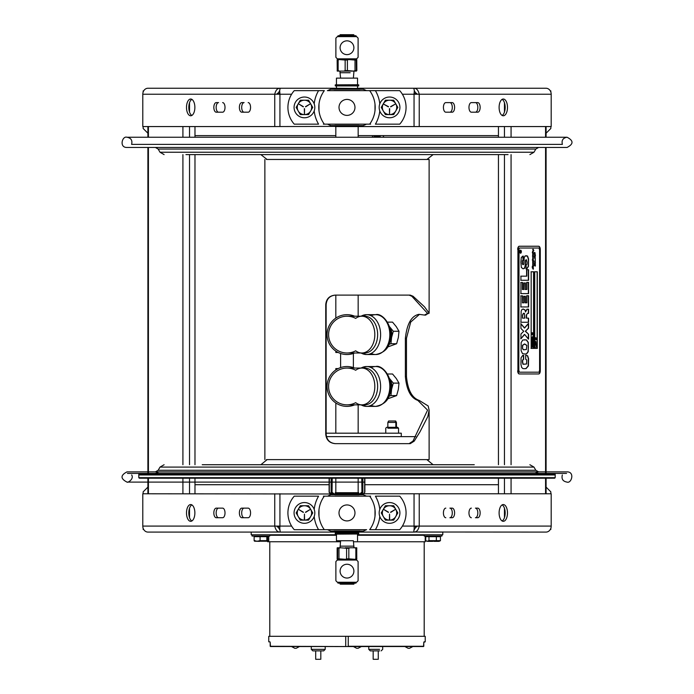 <?xml version="1.0" encoding="UTF-8"?>
<svg xmlns="http://www.w3.org/2000/svg" width="694" height="694" viewBox="0 0 694 694"><rect width="100%" height="100%" fill="white"/><g stroke="black" fill="none" stroke-linecap="round" stroke-linejoin="round"><path stroke-width="1.04" d="M275.145 88.242L279.786 88.329M279.595 90.619L279.934 94.237L279.595 90.619L280.229 88.242L336.451 88.242L336.451 85.917L335.263 85.917L358.72 85.917L358.72 84.85L356.673 84.746M357.531 85.917L357.531 88.242L413.754 88.242L414.387 90.619L414.049 94.237L402.381 94.237M414.197 92.12L414.049 94.237L419.237 94.237L419.237 126.56L358.165 126.56L358.165 137.238L371.854 137.238M416.921 94.237L414.197 90.914M418.838 88.242L414.197 88.242C416.66 88.346 418.335 90.35 419.237 94.237L551.192 94.237L551.192 126.56L419.237 126.56M279.873 93.083L279.786 92.111M279.786 90.914L277.062 94.237M291.601 94.237L274.746 94.237C275.579 90.42 277.262 88.416 279.786 88.242L147.978 88.242A5.994 5.188 -90 0 0 142.791 94.237L142.791 126.56L274.746 126.56L274.746 94.237L142.791 94.237M222.618 102.608A4.789 2.394 90 0 1 225.012 107.405A4.789 2.394 90 0 1 222.618 112.194L216.233 112.194A4.789 2.394 90 0 1 213.839 107.405A4.789 2.394 90 0 1 216.233 102.608L218.549 102.608A4.789 2.394 -90 0 0 216.155 107.405A4.789 2.394 -90 0 0 218.549 112.194M248.166 102.608A4.789 2.394 90 0 1 250.56 107.405A4.789 2.394 90 0 1 248.166 112.194L241.781 112.194A4.789 2.394 90 0 1 239.387 107.405A4.789 2.394 90 0 1 241.781 102.608L244.097 102.608A4.789 2.394 -90 0 0 241.694 107.405A4.789 2.394 -90 0 0 244.097 112.194M191.848 99.346A8.38 4.19 -90 0 0 188.811 107.405A8.38 4.19 -90 0 0 191.848 115.456M186.495 107.405A8.38 4.19 90 0 1 190.685 99.025A8.38 4.19 90 0 1 194.875 107.405A8.38 4.19 90 0 1 190.685 115.777A8.38 4.19 90 0 1 186.495 107.405M358.165 126.308L274.746 126.56M477.75 112.194L471.365 112.194A4.789 2.394 -90 0 1 468.971 107.405A4.789 2.394 -90 0 1 471.365 102.608L477.75 102.608A4.789 2.394 -90 0 1 480.144 107.405A4.789 2.394 -90 0 1 477.75 112.194M452.202 102.608A4.789 2.394 -90 0 1 454.605 107.405A4.789 2.394 -90 0 1 452.202 112.194L445.817 112.194A4.789 2.394 -90 0 1 443.423 107.405A4.789 2.394 -90 0 1 445.817 102.608L452.202 102.608M507.488 107.405A8.38 4.19 -90 0 1 503.297 115.777A8.38 4.19 -90 0 1 499.107 107.405A8.38 4.19 -90 0 1 503.297 99.025A8.38 4.19 -90 0 1 507.488 107.405M551.192 94.237A5.994 5.188 -90 0 0 546.005 88.242L413.754 88.242M475.433 112.194A4.789 2.394 90 0 0 477.828 107.405A4.789 2.394 90 0 0 475.433 102.608L471.365 102.608M449.894 112.194A4.789 2.394 90 0 0 452.288 107.405A4.789 2.394 90 0 0 449.894 102.608L445.817 102.608M502.135 115.456A8.38 4.19 90 0 0 505.171 107.405A8.38 4.19 90 0 0 502.135 99.346M280.229 88.242L279.786 88.242M277.062 526.095L279.786 529.418M359.041 531.136L359.041 531.838L335.202 532.09L413.754 532.09L357.531 532.09L357.531 532.957L358.72 532.957L358.72 534.033L353.472 534.033L353.472 532.957M335.202 532.09L280.229 532.09L336.451 532.09L336.451 532.957M402.381 526.095L419.237 526.095C418.404 529.912 416.721 531.916 414.197 532.09L413.754 532.09L414.197 528.221M279.786 528.212L280.229 532.09L147.978 532.09A5.994 5.188 90 0 1 142.791 526.095L142.791 493.772L357.531 494.024M475.433 508.138L477.75 508.138A4.789 2.394 -90 0 1 480.144 512.927A4.789 2.394 -90 0 1 477.75 517.724L475.433 517.724A4.789 2.394 90 0 0 477.828 512.927A4.789 2.394 90 0 0 475.433 508.138M449.894 517.724A4.789 2.394 90 0 0 452.288 512.927A4.789 2.394 90 0 0 449.894 508.138L452.202 508.138A4.789 2.394 -90 0 1 454.605 512.927A4.789 2.394 -90 0 1 452.202 517.724L449.894 517.724M502.135 520.986A8.38 4.19 90 0 0 505.171 512.927A8.38 4.19 90 0 0 502.135 504.876M335.263 493.772L335.263 492.697L358.72 492.697L358.72 493.772L551.192 493.772L551.192 526.095A5.994 5.188 90 0 1 546.005 532.09L414.197 532.003M471.365 517.724A4.789 2.394 -90 0 1 468.971 512.927A4.789 2.394 -90 0 1 471.365 508.138M445.817 517.724A4.789 2.394 -90 0 1 443.423 512.927A4.789 2.394 -90 0 1 445.817 508.138M507.488 512.927A8.38 4.19 -90 0 1 503.297 521.307A8.38 4.19 -90 0 1 499.107 512.927A8.38 4.19 -90 0 1 503.297 504.555A8.38 4.19 -90 0 1 507.488 512.927M275.145 532.09L279.786 532.09C277.331 531.986 275.648 529.982 274.746 526.095L291.601 526.095M216.233 508.138L222.618 508.138A4.789 2.394 90 0 1 225.012 512.927A4.789 2.394 90 0 1 222.618 517.724L216.233 517.724A4.789 2.394 90 0 1 213.839 512.927A4.789 2.394 90 0 1 216.233 508.138M241.781 517.724A4.789 2.394 90 0 1 239.387 512.927A4.789 2.394 90 0 1 241.781 508.138L248.166 508.138A4.789 2.394 90 0 1 250.56 512.927A4.789 2.394 90 0 1 248.166 517.724L241.781 517.724M186.495 512.927A8.38 4.19 90 0 1 190.685 504.555A8.38 4.19 90 0 1 194.875 512.927A8.38 4.19 90 0 1 190.685 521.307A8.38 4.19 90 0 1 186.495 512.927M222.618 508.138L218.549 508.138A4.789 2.394 -90 0 0 216.155 512.927A4.789 2.394 -90 0 0 218.549 517.724L222.618 517.724M248.166 508.138L244.097 508.138A4.789 2.394 -90 0 0 241.694 512.927A4.789 2.394 -90 0 0 244.097 517.724M191.848 504.876A8.38 4.19 -90 0 0 188.811 512.927A8.38 4.19 -90 0 0 191.848 520.986M414.197 529.418L416.921 526.095M418.838 532.09L442.789 532.09L442.789 534.762L357.531 534.762L424.225 534.762L424.225 536.037L441.939 536.037L438.825 536.037L438.825 536.679M255.158 536.679L255.158 536.037L252.043 536.037L269.766 536.037L269.766 534.762L336.451 534.762L251.202 534.762L251.202 532.09L148.325 532.09M416.86 526.746L414.066 526.746M279.916 526.746L277.132 526.746M498.448 484.716L364.871 484.716M329.112 484.716L194.979 484.716M143.138 528.264L143.138 529.418L143.658 529.418M143.138 493.772L143.138 491.864L147.9 487.11M550.325 529.418L550.845 529.418L550.845 528.264M550.845 493.772L550.845 491.864L546.083 487.11M277.132 93.586L279.916 93.586M414.066 93.586L416.86 93.586M194.979 135.616L335.818 135.616M358.165 135.616L498.448 135.616M550.845 92.068L550.845 90.914L550.325 90.914M550.845 126.56L550.845 128.468L546.083 133.222M143.658 90.914L143.138 90.914L143.138 92.068M143.138 126.56L143.138 128.468L147.9 133.222M194.979 126.56L194.979 137.238M194.979 154.606L194.979 464.728M194.979 478.201L194.979 493.772M498.448 493.772L498.448 478.201M498.448 464.728L498.448 154.606M498.448 137.238L498.448 126.56M326.969 496.167L323.369 496.167M366.606 529.696L324.324 529.696A28.194 28.194 0 0 1 319.014 516.44L319.014 516.44M367.013 496.167L370.613 496.167M367.013 124.165L370.613 124.165M327.377 90.636L399.735 90.636A25.374 25.374 0 0 1 399.735 124.165L375.402 124.165A32.982 32.982 0 0 0 379.792 110.927M326.969 124.165L323.369 124.165M374.994 110.684L374.994 104.117L374.994 110.684M367.013 90.636L369.659 90.636A28.194 28.194 0 0 1 369.659 124.165L324.324 124.165A28.194 28.194 0 0 1 324.324 90.636L294.247 90.636A25.374 25.374 0 0 0 294.247 124.165L318.581 124.165A32.982 32.982 0 0 1 314.2 110.927M346.991 115.386A7.981 7.981 0 0 1 339.01 107.405A7.981 7.981 0 0 1 346.991 99.415A7.981 7.981 0 0 1 354.972 107.405A7.981 7.981 0 0 1 346.991 115.386M318.988 110.684L318.988 104.117L318.988 110.684M318.988 509.648L318.988 516.215L318.988 509.648M326.969 529.696L294.247 529.696A25.374 25.374 0 0 1 294.247 496.167L318.581 496.167A32.982 32.982 0 0 0 314.2 509.405M324.324 529.696A28.194 28.194 0 0 1 324.324 496.167L369.659 496.167A28.194 28.194 0 0 1 369.659 529.696A28.194 28.194 0 0 0 374.968 516.44L374.968 516.44M346.991 504.946A7.981 7.981 0 0 1 354.972 512.927A7.981 7.981 0 0 1 346.991 520.916A7.981 7.981 0 0 1 339.01 512.927A7.981 7.981 0 0 1 346.991 504.946M374.994 509.648L374.994 516.215L374.994 509.648M369.659 529.696L399.735 529.696A25.374 25.374 0 0 0 399.735 496.167L375.402 496.167A32.982 32.982 0 0 1 379.792 509.405M336.451 494.024L334.95 494.024L334.95 494.727L330.717 494.727L363.274 494.727L359.041 494.727L358.781 493.772L335.202 493.772M334.95 496.028L359.041 496.028M359.995 529.834L333.988 529.834M331.116 531.136L362.867 531.136M334.95 531.136L334.95 531.838L336.451 531.838M357.531 531.838L358.781 532.09M335.818 126.308L334.95 126.308L334.95 125.605L330.717 125.605L363.274 125.605L359.041 125.605L358.781 126.56L335.202 126.56L335.818 126.56L335.818 137.238L126.924 137.238C122.257 135.668 118.934 147.631 126.924 147.458L567.067 147.458L538.579 147.458L535.82 149.054L158.171 149.054L155.404 147.458L126.924 147.458M359.041 124.304L334.95 124.304M333.988 90.498L359.995 90.498M366.267 90.636A25.548 25.548 0 0 0 366.146 90.498L363.274 89.196L331.116 89.196M359.041 89.196L359.041 88.494L357.887 88.494M336.096 88.494L359.041 88.494L335.202 88.242L334.95 89.196M358.139 88.242L358.781 88.242M382.203 114.736A10.375 10.375 0 0 1 382.203 100.066A10.375 10.375 0 0 1 396.873 100.066A10.375 10.375 0 0 1 396.873 114.736A10.375 10.375 0 0 1 382.203 114.736M297.11 114.736A10.375 10.375 0 0 1 297.11 100.066A10.375 10.375 0 0 1 311.779 100.066A10.375 10.375 0 0 1 311.779 114.736A10.375 10.375 0 0 1 297.11 114.736M396.873 505.596A10.375 10.375 0 0 1 396.873 520.266A10.375 10.375 0 0 1 382.203 520.266A10.375 10.375 0 0 1 382.203 505.596A10.375 10.375 0 0 1 396.873 505.596M297.11 505.596A10.375 10.375 0 0 1 311.779 505.596A10.375 10.375 0 0 1 311.779 520.266A10.375 10.375 0 0 1 297.11 520.266A10.375 10.375 0 0 1 297.11 505.596M296.147 512.927L300.294 520.118L296.147 512.927L300.294 505.744L296.147 512.927M308.596 520.118L312.742 512.927L308.596 520.118L300.294 520.118M305.481 512.181L310.157 509.483L305.612 512.406M303.269 512.406L298.724 509.483L303.399 512.181M304.319 519.606L304.44 514.081L304.571 519.606M300.294 505.744L308.596 505.744L312.742 512.927M304.44 505.744A7.183 7.183 0 0 1 311.632 512.927A7.183 7.183 0 0 1 304.44 520.118A7.183 7.183 0 0 1 297.258 512.927A7.183 7.183 0 0 1 304.44 505.744M381.24 512.927L385.387 520.118L381.24 512.927L385.387 505.744L393.698 505.744L397.836 512.927L393.698 520.118L397.836 512.927L393.698 505.744M390.583 512.181L395.259 509.483L390.713 512.406M388.371 512.406L383.825 509.483L388.501 512.181M389.412 519.606L389.542 514.081L389.672 519.606M393.698 520.118L385.387 520.118M389.542 505.744A7.183 7.183 0 0 1 396.725 512.927A7.183 7.183 0 0 1 389.542 520.118A7.183 7.183 0 0 1 382.359 512.927A7.183 7.183 0 0 1 389.542 505.744M385.387 100.214L381.24 107.405L385.387 100.214L393.698 100.214L397.836 107.405L393.698 114.588L397.836 107.405L393.698 100.214M390.583 106.65L395.433 103.996L390.713 106.876M388.371 106.876L383.695 104.178L388.501 106.65M389.672 108.68L389.542 114.206L389.412 108.68M393.698 114.588L389.542 114.588A7.183 7.183 0 0 1 382.359 107.405A7.183 7.183 0 0 1 389.542 100.214A7.183 7.183 0 0 1 396.725 107.405A7.183 7.183 0 0 1 389.542 114.588L385.387 114.588L381.24 107.405M296.147 107.405L300.294 114.588L296.147 107.405L300.294 100.214L296.147 107.405M312.742 107.405L308.596 100.214L312.742 107.405L308.596 114.588L300.294 114.588M305.481 106.65L310.157 103.953L305.612 106.876M303.269 106.876L298.724 103.953L303.399 106.65M304.571 108.68L304.44 114.206L304.319 108.68M300.294 100.214L308.596 100.214M304.44 100.214A7.183 7.183 0 0 1 311.632 107.405A7.183 7.183 0 0 1 304.44 114.588A7.183 7.183 0 0 1 297.258 107.405A7.183 7.183 0 0 1 304.44 100.214M326.137 433.195L401.279 433.195L401.279 436.63L415.732 436.63L326.466 436.63L397.289 436.63M139.312 473.412L566.556 473.412L127.436 473.412L139.312 473.412L138.8 473.924L555.183 473.924L555.183 477.689L138.8 477.689L139.312 478.201L554.671 478.201L555.183 477.689M428.432 464.728L433.117 464.728L426.862 459.619M474.28 464.728L202.223 464.728M538.579 473.412L535.1 471.877L155.404 471.877L158.891 471.877L155.404 473.412M164.105 464.728L160.01 467.088L533.972 467.088L535.82 470.28L538.579 471.877L566.998 471.877L126.985 471.877C120.392 475.286 120.392 478.695 126.985 482.096L329.112 482.096M555.183 474.948L138.8 474.948M343.799 72.723L340.017 72.723L340.607 78.127L336.451 78.127L357.531 78.127L357.531 84.746L335.263 84.85L358.72 84.85M335.263 125.944L358.72 125.944M340.511 532.957L340.511 534.033L335.263 534.033L358.72 534.033M335.263 534.033L335.263 532.957L358.72 532.957M358.72 492.697L358.165 492.697L358.165 478.201M395.068 420.998L388.623 420.998L395.675 420.998L395.068 420.998L395.84 422.412L396.448 422.412L387.851 422.412L395.84 422.412L395.84 427.313M409.07 443.657L412.982 441.115L427.582 410.128L417.857 400.421C410.787 397.94 406.632 390.002 405.374 376.599L405.374 338.282C406.962 323.734 411.499 315.753 418.994 314.33L424.459 315.067L427.591 313.41L411.854 296.26L409.07 295.106M335.436 295.106C329.754 295.679 326.657 298.871 326.137 304.683L326.137 434.071C326.657 439.883 329.754 443.084 335.436 443.657M419.402 314.417L410.692 322.085L406.476 338.282L406.476 376.599C407.76 390.002 412.002 397.94 419.202 400.421L428.189 405.973L429.109 410.128L427.816 416.574L419.965 431.868L414.231 441.115L410.249 443.657L335.211 443.657C329.424 443.084 326.267 439.883 325.738 434.071L325.738 304.683C326.275 298.871 329.433 295.679 335.211 295.106L410.249 295.106L413.077 296.26L424.494 306.817L429.1 313.141L425.144 315.041M266.401 459.619L429.118 459.619L429.118 410.128M266.401 159.464L429.118 159.464L429.118 313.298M532.324 252.408L532.471 252.92M534.319 263.538L534.467 264.05M535.542 342.333L535.395 341.136L535.542 341.995L536.67 341.995L535.542 342.333M535.49 343.868L535.49 344.996M535.881 345.204L536.393 344.432L535.881 343.66M536.028 343.66L535.516 344.432L536.028 345.204L536.549 344.432L536.028 343.66M536.028 343.304L536.696 344.432L536.028 345.56L535.369 344.432L535.881 343.304L536.367 343.608L536.367 345.256L535.386 345.256L535.213 344.432L535.881 343.304M533.139 345.308L532.038 345.308L532.784 345.976L532.038 346.844L533.139 347.165L531.856 347.165L532.567 346.063L531.856 344.97L533.139 345.308M531.96 342.905L531.96 344.033M532.341 344.25L532.862 343.469L532.341 342.697M533.018 343.469L532.116 342.905L532.116 344.033L533.018 343.469M532.498 342.342L533.166 343.469L532.498 344.597L531.83 343.469L532.341 342.342L532.836 342.645L532.836 344.293L531.847 344.293L531.682 343.469L532.341 342.342M531.856 341.37L532.836 341.63L532.341 340.312M532.003 341.37L532.992 341.37L532.983 341.969L531.708 341.969L532.341 339.956L532.983 341.379L532.498 340.312L532.003 341.37M532.341 333.215L532.775 332.92L533.139 333.614L532.775 334.786L531.856 333.892L531.856 332.981L532.341 332.712L532.341 333.215M532.662 333.597L532.177 333.909M532.506 334.066L532.506 333.597M520.465 253.215A1.535 0.763 90 0 0 521.237 251.679A1.535 0.763 90 0 0 520.465 250.144M520.465 250.404A1.275 0.642 90 0 0 519.832 251.679A1.275 0.642 90 0 0 520.465 252.954A1.275 0.642 90 0 0 521.107 251.679A1.275 0.642 90 0 0 520.465 250.404L520.578 250.404A1.275 0.642 90 0 0 519.945 251.679A1.275 0.642 90 0 0 520.578 252.954A1.275 0.642 90 0 0 521.22 251.679A1.275 0.642 90 0 0 520.578 250.404M520.578 250.144A1.535 0.763 -90 0 1 521.35 251.679A1.535 0.763 -90 0 1 520.578 253.215A1.535 0.763 -90 0 1 519.815 251.679A1.535 0.763 -90 0 1 520.578 250.144M532.801 258.992L533.278 259.287L532.74 258.992L532.74 258.315L533.278 258.472L532.74 257.361L533.296 257.439L532.471 256.155L533.278 256.424L532.74 255.401L533.304 255.557L532.74 254.559L533.287 254.715L532.74 253.978L533.035 252.382M533.235 249.267L533.816 250.508L533.244 250.057L533.166 252.39L533.148 249.267M533.391 249.753L533.296 250.543M533.157 251.991L533.139 259.825L533.703 261.109L533.07 260.987M533.139 259.825L533.322 260.423M533.434 260.423L533.434 263.416L532.888 263.477L533.426 266.678L532.402 266.617L533.426 267.988L532.307 267.797L533.192 269.246M533.131 261.1L533.322 261.699M533.235 261.1L532.281 259.972L533.226 260.528L532.74 259.009M532.966 263.885L533.322 265.715M533.183 259.435L532.784 258.845L533.07 259.435M532.333 267.485L533.218 267.598L532.281 266.253L533.278 266.409L532.74 265.229L532.74 264.535L533.278 264.683L532.74 263.2L533.296 263.165L532.74 262.159L533.304 262.315L532.74 261.317L533.209 261.577M532.992 263.885L532.628 263.2M533.278 265.498L532.897 265.065L533.278 265.498M532.897 265.065L533.07 265.646L532.784 265.065M532.255 266.262L533.009 266.6M532.411 267.797L533.426 268.934L532.281 267.502M533.304 268.04L532.298 267.797M533.148 252.382L533.322 254.941M533.131 250.829L533.183 251.688M532.628 249.467L533.209 249.71L533.035 249.267M532.732 251.046L533.252 251.28M532.628 251.757L532.628 251.237M532.628 252.521L533.157 252.703M532.628 253.319L533.166 253.501M532.628 254.559L533.174 254.715M532.628 255.401L533.192 255.557M532.697 257.465L533.183 257.439M532.628 258.315L533.166 258.472M532.315 259.834L533.192 260.293M532.628 261.317L533.096 261.577M532.628 262.159L533.192 262.315M532.732 263.009L533.252 263.243M532.628 264.535L533.166 264.683M532.22 267.485L532.845 267.355M533.139 266.045L533.001 267.043L532.289 266.617L533.322 267.988M533.677 250.673L533.356 250.152M534.597 257.786L535.412 258.715L534.441 258.116M535.143 259.582L535.187 261.265M535.126 259.582L535.178 262.809M535.126 261.959L535.317 262.575M535.43 264.058L535.135 263.52L535.43 264.058L534.779 264.067L535.265 263.824L534.736 262.358L535.3 262.323L534.744 261.291M535.43 262.575L534.892 262.636L535.161 263.147L534.623 262.358M535.169 264.987L534.606 265.681L534.423 264.457L534.501 265.377L535.074 264.648L535.43 265.464L535.265 266.088L535.169 264.987L534.501 265.681M534.58 264.657L534.233 265.073L534.961 264.648L535.152 266.088M534.675 253.388L534.241 253.189L534.458 253.804M535.005 253.683L534.519 252.885L534.571 253.804L534.285 253.058L534.527 252.477L534.736 253.041M534.415 252.477L534.701 253.041L534.97 252.599L535.091 254.091M534.805 253.041L535.195 254.091L534.961 253.05M531.17 348.423L531.17 271.788L533.721 271.788L533.721 348.423L531.17 348.423M531.014 348.423L533.565 348.423L533.565 271.788L531.014 271.788M532.983 334.3L532.185 334.586M532.22 334.586L531.708 333.892L532.22 332.712M532.185 332.712L532.185 333.215M532.506 333.372L532.619 332.92L532.619 333.432M532.619 333.658L532.619 334.126M532.203 338.073L532.827 339.245L532.983 337.987L532.983 339.583L531.708 339.583L531.708 337.987L531.856 339.245L532.203 338.073M531.882 346.844L532.983 346.844L531.708 347.165L532.419 346.063L531.708 344.97L532.983 345.308L531.882 345.308M531.708 337.275L532.827 337.275L532.827 336.139L532.983 337.614L531.708 337.614L532.983 337.275L532.983 336.139L533.139 337.614L531.856 337.275M520.708 306.948L528.368 306.948L528.368 295.713L526.685 295.713L526.685 302.827L525.184 302.827L525.184 296.303L523.77 296.303L523.77 302.827L522.391 302.827L522.391 295.844L520.708 295.844M522.608 302.827L523.987 302.827L523.987 296.303L525.41 296.303L525.41 302.827L526.911 302.827L526.911 295.713L528.594 295.713L528.594 306.948L520.925 306.948L520.925 295.844L522.608 295.844L522.391 302.827M523.857 368.705L525.852 368.601L528.177 365.972L528.36 358.677L527.466 355.814L525.705 355.207L527.692 355.814L528.585 358.677L528.403 365.972L526.069 368.601L524.074 368.705L522.756 368.505L521.61 367.291L520.951 364.463L521.038 357.783L522.816 355.337L523.666 355.276L523.666 359.353L522.747 360.082L522.634 361.93L523.172 364.255L526.581 363.994L526.737 359.943L525.696 359.258L526.512 359.943M526.364 363.994L522.946 364.255L522.417 361.93L522.521 360.082L523.441 359.353L523.441 355.276M525.696 359.258L525.696 355.207M520.708 322.25L528.368 322.25L528.368 318.13L526.33 318.13L526.33 315.085L527.57 313.358L526.33 315.085M528.368 313.358L528.368 309.177L526.972 309.177L525.462 311.944L527.188 309.177L528.594 309.177L528.594 313.358L527.57 313.358M526.555 315.085L526.555 318.13L528.594 318.13L528.594 322.25L520.925 322.25L521.159 311.086L522.044 309.403L523.293 309.047L525.237 310.079L525.601 311.944L525.02 310.079L523.068 309.047M524.239 313.41L523.38 313.263L522.469 315.067L522.469 318.13L524.595 318.13L524.595 314.868M522.686 318.13L524.811 318.13L524.464 313.41L523.597 313.263L522.686 315.067L522.469 318.13M523.528 264.232L522.972 264.674L522.296 263.902L522.27 260.857L523.103 260.024L522.747 256.095M522.938 268.795L524.308 268.335L525.106 266.201L525.453 260.259L526.59 259.998M525.887 268.795L526.668 268.734L528.229 266.418L528.42 261.968L528.334 258.94L527.319 256.017L525.948 255.661M526.26 264.9L526.937 264.31L527.041 262.028L526.26 259.703L525.67 260.259L525.323 266.201L524.534 268.335L523.155 268.795L521.341 267.511L520.873 262.245L521.298 257.396L523.103 256.121M523.319 256.121L523.103 260.024M523.319 260.024L522.487 260.857L522.521 263.902L523.189 264.674L523.753 264.232L524.178 257.89L524.933 256.034L527.544 256.017L528.55 258.94L528.446 266.418L526.893 268.734L526.113 268.795L526.113 264.9M519.034 370.778A1.405 0.703 90 0 0 519.737 372.184L538.9 372.184A1.405 0.703 90 0 0 539.602 370.778L539.602 249.432A1.405 0.703 90 0 0 538.9 248.027L519.737 248.027A1.405 0.703 90 0 0 519.034 249.432L518.817 370.778A1.405 0.703 90 0 0 519.52 372.184L538.674 372.184A1.405 0.703 90 0 0 539.377 370.778M533.244 255.201L533.244 259.825M533.434 261.699L533.244 262.809M534.58 264.05L534.432 263.538L534.58 264.05M535.239 259.582L535.239 261.959M534.285 256.546L534.649 255.956L535.395 257.222L534.501 256.355L534.718 257.431L534.285 256.546M535.248 255.522L535.161 254.368L535.43 255.765L534.545 254.655L534.64 255.583L534.554 254.195L535.248 255.522L534.441 254.195M532.584 252.92L532.428 252.408L532.584 252.92M522.608 282.51L522.608 289.485L523.987 289.485L523.987 282.961L525.41 282.961L525.41 289.485L526.911 289.485L526.911 282.371L528.594 282.371L528.594 293.614L520.925 293.614L520.925 282.51L522.608 282.51M521.09 350.687L521.133 342.619L522.816 339.965L526.512 339.921L528.299 342.42L528.229 351.737L526.642 353.862L525.167 354.035L522.513 353.628L521.09 350.687M520.925 328.453L520.925 323.69L524.638 328.01L528.594 323.456L528.594 328.175L525.488 331.168L528.594 334.248L528.594 339.08L524.638 334.473L520.925 338.785L520.925 334.005L523.736 331.281L520.925 328.453M520.925 280.272L520.925 276.151L526.824 276.151L526.824 269.714L528.594 269.714L528.594 280.272L520.925 280.272M537.303 348.423L534.744 348.423L534.744 271.788L537.303 271.788L537.303 348.423M539.377 249.432A1.405 0.703 90 0 0 538.674 248.027L519.52 248.027A1.405 0.703 90 0 0 518.817 249.432L518.817 370.778M538.674 246.24A3.192 1.596 -90 0 1 540.27 249.432L540.27 370.778A3.192 1.596 -90 0 1 538.674 373.971L519.52 373.971A3.192 1.596 -90 0 1 517.924 370.778L517.924 249.432A3.192 1.596 -90 0 1 519.52 246.24L538.674 246.24M540.053 249.432A3.192 1.596 90 0 0 538.457 246.24M517.924 370.778L517.924 249.432M517.698 370.778A3.192 1.596 90 0 0 519.294 373.971L519.52 373.971M538.457 373.971A3.192 1.596 90 0 0 540.053 370.778M519.52 246.24L519.294 246.24A3.192 1.596 90 0 0 517.698 249.432M525.41 289.485L525.184 282.961L523.77 282.961L523.77 289.485L522.391 289.485L522.391 282.51L520.708 282.51M520.708 293.614L528.368 293.614L528.368 282.371L526.685 282.371L526.685 289.485L525.184 289.485M522.738 348.735L523.692 349.776L526.408 349.542L526.824 345.326L524.681 343.981L522.686 345.343L522.521 348.735L523.476 349.776L526.191 349.542M526.599 345.326L524.456 343.981L522.461 345.343L522.521 348.735M524.942 354.035L526.425 353.862L528.004 351.737L528.42 347.173L528.082 342.42L526.295 339.921L524.577 339.765M525.488 331.168L528.368 328.175L528.368 323.456L524.421 328.01L520.708 323.69M525.879 331.602L525.271 331.168M526.269 331.958L525.653 331.602M528.594 334.248L526.052 331.958M524.638 334.473L528.368 339.08L528.368 334.248M520.708 338.785L524.421 334.473M520.708 280.272L528.368 280.272L528.368 269.714L526.607 269.714L526.607 276.151L520.708 276.151M535.239 343.192L535.239 341.136L535.386 341.995L536.514 341.995L535.386 342.333L535.386 343.192M535.239 347.165L536.367 346.827L536.367 345.681L536.67 347.165L535.395 347.165L536.523 346.827L536.523 345.681L536.514 347.165L535.395 347.165M536.306 339.357L535.759 339.6L535.395 338.898L535.759 337.726L536.67 338.62L536.306 339.357M536.158 339.357L536.158 339.8M536.158 338.663L536.158 339.132M536.158 337.926L536.158 338.446M536.037 338.386L536.193 337.926M536.193 339.8L535.239 338.898L535.239 337.987L535.716 337.726L535.716 338.23M534.588 348.423L537.147 348.423L537.147 271.788L534.588 271.788M534.545 254.655L534.51 255.175M535.057 254.368L535.317 255.765M534.501 256.355L534.753 256.806M535.265 257.188L534.389 256.355M534.536 255.956L535.317 257.144M534.736 262.176L535.187 262.323M520.578 252.026L520.153 252.226L520.153 251.549L520.916 250.881L520.153 252.026M520.465 251.792L520.804 252.226L520.04 252.226M520.804 250.881L520.465 251.679M520.127 252.026L520.248 251.211M532.983 337.987L533.139 339.583L531.856 339.583L531.856 337.987L532.012 339.245L532.359 338.073L532.983 339.245L532.827 337.987M531.856 341.387L532.498 339.956L533.139 341.969L531.856 341.969L531.708 341.387M536.193 338.603L535.716 338.915M536.037 339.08L536.037 338.603M358.104 561.576L358.104 580.722A14.669 14.669 0 0 1 356.569 582.257L337.414 582.257A14.669 14.669 0 0 1 335.879 580.722L335.879 561.576A14.669 14.669 0 0 1 337.414 560.041L356.569 560.041A14.669 14.669 0 0 1 358.104 561.576M342.116 576.029A6.897 6.897 0 0 0 351.867 576.029A6.897 6.897 0 0 0 351.867 566.269A6.897 6.897 0 0 0 342.116 566.269A6.897 6.897 0 0 0 342.116 576.029M353.793 583.116L337.943 583.116L355.987 583.116L355.987 582.257L355.987 583.116M340.581 583.845L354.122 583.845L340.581 583.845M340.884 584.174L353.793 584.174L340.884 584.174M340.728 546.152L353.966 546.152L340.728 546.152M340.728 547.774L346.592 548.286L346.592 558.826L345.595 559.321L338.984 558.826L338.984 548.286L340.329 547.774L337.622 547.774L340.728 547.774M353.255 547.774L350.071 547.774L353.966 547.774L353.376 540.747L336.451 540.747L340.607 540.747L340.017 547.774M337.145 548.286L337.249 547.774L337.726 548.286L337.648 559.321L337.145 558.826L337.145 548.286M354.938 559.321L356.768 559.321L356.733 547.774L354.608 547.774L355.857 548.286L355.857 558.826L354.938 559.321L348.83 558.826L348.83 548.286L350.071 547.774L345.239 547.774M348.388 559.321L351.797 559.433M339.045 559.321L342.194 559.433M339.973 559.321L337.223 559.321M350.071 547.774L354.608 547.774M338.568 559.485L356.369 559.485L338.568 559.485M338.568 559.997L356.369 559.997L338.568 559.997M335.879 57.307L335.879 38.153A14.669 14.669 0 0 1 337.414 36.617L356.569 36.617A14.669 14.669 0 0 1 358.104 38.153L358.104 57.307A14.669 14.669 0 0 1 356.569 58.843L337.414 58.843A14.669 14.669 0 0 1 335.879 57.307M351.867 42.855A6.897 6.897 0 0 0 342.116 42.855A6.897 6.897 0 0 0 342.116 52.605A6.897 6.897 0 0 0 351.867 52.605A6.897 6.897 0 0 0 351.867 42.855M340.19 35.758L356.039 35.758L337.995 35.758L337.995 36.617L337.995 35.758M353.402 35.03L339.86 35.03L353.402 35.03M353.099 34.7L340.19 34.7L353.099 34.7M343.799 71.1L340.017 71.1L340.017 72.723L350.184 72.723M353.255 71.1L350.184 71.1M340.728 71.1L353.662 71.1L347.399 70.588L347.399 60.048L348.388 59.554L355.007 60.048L355.007 70.588L353.662 71.1L356.36 71.1L356.256 60.048L356.768 59.554L356.837 70.588L356.36 71.1M339.045 59.554L337.223 59.554L337.145 60.048L337.249 71.1L339.375 71.1L338.134 70.588L338.134 60.048L339.045 59.554L345.152 60.048L345.152 70.588L343.912 71.1L348.744 71.1M343.799 59.45L342.194 59.441M357.531 78.127L353.376 78.127L353.966 71.1L354.608 71.1M354.938 59.554L351.797 59.441M354.009 59.554L356.768 59.554M343.912 71.1L337.249 71.1M343.799 59.389L350.184 59.389M343.799 58.877L350.184 58.843M335.818 368.575L338.204 368.575L335.818 368.575L335.818 369.963M335.818 402.954L335.818 433.195M335.818 478.201L335.818 492.697M336.451 540.747L336.451 534.137L352.647 534.033M341.335 534.033L336.451 534.137M387.851 428.198L398.538 428.198L397.653 427.313L396.465 427.313L396.448 422.412L395.675 420.998M388.623 420.998L387.851 422.412L387.851 427.313L386.645 427.313L397.653 427.313L398.538 428.198L396.144 428.198M353.376 367.586L353.376 353.472M354.66 404.854A19.926 19.926 0 0 1 327.455 390.366A19.926 19.926 0 0 1 354.66 368.063A19.926 19.926 0 0 0 327.065 386.454A19.926 19.926 0 0 0 354.66 404.854A19.926 19.926 0 0 1 327.455 390.366A19.926 19.926 0 0 1 354.66 368.063A19.926 19.926 0 0 0 327.065 386.454A19.926 19.926 0 0 0 354.66 404.854M355.675 370.249A18.391 18.391 0 0 0 328.6 386.454A18.391 18.391 0 0 0 355.675 402.667A18.391 18.391 0 0 1 328.6 386.454A18.391 18.391 0 0 1 355.675 370.249A18.391 13.004 90 0 1 361.817 368.063A18.391 13.004 90 0 1 374.821 386.454A18.391 13.004 90 0 1 361.817 404.854A18.391 13.004 90 0 1 355.675 402.667A18.391 18.391 0 0 1 328.6 386.454A18.391 18.391 0 0 1 355.675 370.249M363.231 368.176A18.391 13.004 90 0 1 364.636 368.063A18.391 13.004 90 0 1 377.64 386.454A18.391 13.004 90 0 1 364.636 404.854A18.391 13.004 90 0 1 363.231 404.741M355.675 350.817A18.391 18.391 0 0 1 328.6 334.603A18.391 18.391 0 0 1 355.675 318.39A18.391 18.391 0 0 0 328.6 334.603A18.391 18.391 0 0 0 355.675 350.817A18.391 13.004 90 0 0 361.817 352.994L346.991 352.994M363.231 316.317A18.391 13.004 90 0 1 364.636 316.212A18.391 13.004 90 0 1 377.64 334.603A18.391 13.004 90 0 1 364.636 352.994A18.391 13.004 90 0 1 363.231 352.882M354.66 316.212A19.926 19.926 0 0 0 327.065 334.603A19.926 19.926 0 0 0 354.66 352.994A19.926 19.926 0 0 1 327.455 338.507A19.926 19.926 0 0 1 346.991 314.677A19.926 19.926 0 0 0 327.455 338.507A19.926 19.926 0 0 0 354.66 352.994M338.204 352.483L335.818 352.483L338.204 352.483M358.165 316.212L358.165 295.106M380.225 136.501L374.023 136.501M504.087 154.606L478.261 154.606M453.633 154.606L455.108 154.606M297.813 154.606L308.283 154.606M219.651 154.606L196.411 154.606M185.94 154.606L508.051 154.606M131.6 144.395L562.383 144.395C561.394 140.344 562.955 137.959 567.067 137.238L126.924 137.238C131.027 137.959 132.589 140.344 131.6 144.395M377.536 659.3L373.172 659.3L377.536 659.3M295.497 646.53L311.294 646.556L311.294 649.341L314.425 649.341M322.085 646.53L368.766 646.556L368.766 649.341L371.897 649.341M385.439 646.53L404.862 646.53L408.185 648.3L409.529 648.3L408.185 648.3M295.497 648.3L294.82 648.3L295.497 648.3M270.99 646.53L423.522 646.53L412.843 646.53L409.529 648.3M294.82 648.3L291.506 646.53L270.452 646.53L270.209 642.479L269.975 641.837L268.76 641.837L269.975 641.837L270.209 642.479L269.975 641.837M423.002 646.53L423.531 646.53L423.002 646.53M402.971 646.53L410.978 646.53M314.425 646.53L308.552 646.53M322.085 649.341L325.217 649.341L325.217 646.53L345.716 646.504M348.267 646.504L368.766 646.53M270.209 646.27L345.716 646.53L345.725 636.311L268.76 636.311L268.76 641.837M424.008 641.837L423.774 642.479L424.008 641.837L425.222 641.837L423.808 642.323M425.222 641.837L425.222 636.311L345.725 636.311M348.258 636.311L348.258 646.27L423.791 646.27L423.774 642.479L423.531 646.53M357.358 648.3L358.026 648.3L357.358 648.3M375.732 650.868L378.256 650.868L378.282 659.3M379.566 649.341L368.766 649.341L370.301 650.868L373.207 650.868M370.301 650.868L379.566 650.868M312.829 650.868L323.682 650.868L325.217 649.341L311.294 649.341L312.829 650.868L320.775 650.868M320.064 659.3L315.701 659.3L320.064 659.3M323.682 650.868L322.085 650.868M268.76 541.745L268.769 536.037L268.769 541.745L267.65 541.745L340.494 541.762M353.489 541.762L425.222 541.762L425.222 536.037M269.766 535.274L336.451 535.274M357.531 535.274L424.225 535.274M279.786 532.003L251.202 532.09M364.871 478.201L364.871 492.202L364.862 478.201L364.871 492.202L363.404 493.772M329.121 492.202L329.112 478.201L329.112 492.202L330.578 493.772L329.286 492.523L329.346 478.201M331.029 493.772L329.346 492.246M334.083 493.772L331.836 492.202L331.29 492.523L333.484 493.772M331.194 478.201L331.203 492.28M362.849 478.201L362.849 492.211L362.797 478.201L362.797 492.246L361.756 492.246L359.9 493.772M362.788 492.428L361.904 493.772L362.788 492.428M360.498 493.772L362.693 492.523M361.956 492.523L361.756 478.201M332.226 478.201L332.027 492.523M332.079 493.772L331.29 492.523M427.331 536.679L427.331 536.037L424.225 536.037M269.766 536.037L266.652 536.037L266.652 536.679M428.987 536.679L425.717 536.679L425.717 540.661L426.697 541.225L439.467 541.225L440.438 540.661L440.438 536.679L428.987 536.679L428.987 540.661L440.438 540.661L438.773 541.225M436.344 536.679L436.344 540.661M425.717 540.661L427.348 541.225L428.987 540.661M439.467 541.225L438.808 541.225M259.634 541.355L255.054 541.225L259.764 541.225M254.472 541.199L257.101 541.225L254.134 540.661L254.984 540.661L254.134 540.661L254.134 536.679L260.068 536.679L260.068 540.661L267.676 540.661L264.709 541.225L267.337 541.199M267.676 536.679L266.826 536.679L266.826 540.661L267.676 540.661L267.65 536.037M266.826 536.679L260.068 536.679M267.294 541.225L257.101 541.225L260.068 540.661M389.481 394.444A11.173 7.903 -90 0 0 391.581 389.351A11.173 7.903 -90 0 0 389.534 378.551A11.173 7.903 -90 0 0 389.481 378.473L393.298 383.114L391.581 389.351L390.939 395.58L388.796 396.265M390.123 380.859A10.375 7.33 90 0 1 390.123 392.058M393.298 383.114L398.989 383.114L396.309 378.551L392.544 373.997L387.46 373.997M390.939 395.58L396.63 395.58L398.356 389.351L398.989 383.114M387.46 398.92L396.63 395.58M389.481 342.584A11.173 7.903 -90 0 0 391.581 337.492A11.173 7.903 -90 0 0 389.534 326.701A11.173 7.903 -90 0 0 389.481 326.614L393.298 331.264L391.581 337.492L390.939 343.73L388.796 344.406M390.123 328.999A10.375 7.33 90 0 1 390.123 340.199M393.298 331.264L398.989 331.264L396.309 326.701L392.544 322.137L387.46 322.137M390.939 343.73L396.63 343.73L398.356 337.492L398.989 331.264M387.46 347.069L396.63 343.73M279.934 94.237L279.934 126.56M414.049 126.56L414.049 94.237M419.237 493.772L419.237 526.095L551.192 526.095M414.049 526.095L414.049 493.772M279.934 493.772L279.934 526.095M142.791 526.095L274.746 526.095L274.746 493.772M148.412 126.56L148.412 137.238M148.412 147.458L148.412 473.412M148.412 478.201L148.412 493.772M182.912 493.772L182.912 478.201M182.912 464.728L182.912 154.606M182.912 137.238L182.912 126.56M189.523 517.594L189.523 508.268M189.523 493.772L189.523 478.201M189.523 464.728L189.523 154.606M189.523 137.238L189.523 126.56M189.523 112.064L189.523 102.738M504.46 102.738L504.46 112.064M504.46 126.56L504.46 137.238M504.46 154.606L504.46 464.728M504.46 478.201L504.46 493.772M504.46 508.268L504.46 517.594M511.07 126.56L511.07 137.238M511.07 154.606L511.07 464.728M511.07 478.201L511.07 493.772M545.571 493.772L545.571 478.201M545.571 473.412L545.571 147.458M545.571 137.238L545.571 126.56M379.792 103.874A32.982 32.982 0 0 0 375.402 90.636M314.2 103.874A32.982 32.982 0 0 1 318.581 90.636M314.2 516.457A32.982 32.982 0 0 0 318.581 529.696M379.792 516.457A32.982 32.982 0 0 1 375.402 529.696M535.82 470.28L158.171 470.28L155.404 471.877M340.511 493.772L340.511 492.697M353.472 492.697L353.472 493.772M413.077 296.26L411.854 296.26M414.231 441.115L412.982 441.115M419.202 400.421L417.857 400.421M406.476 376.599L405.374 376.599M406.476 338.282L405.374 338.282M337.726 548.286L338.984 548.286M338.984 558.826L337.726 558.826M346.592 548.286L348.83 548.286M355.857 548.286L356.837 548.286M348.83 558.826L346.592 558.826M345.595 559.321L349.741 559.321M356.837 558.826L355.857 558.826M356.256 70.588L355.007 70.588M355.007 60.048L356.256 60.048M347.399 70.588L345.152 70.588M345.152 60.048L347.399 60.048M338.134 70.588L337.145 70.588M337.145 60.048L338.134 60.048M348.388 59.554L344.241 59.554M371.125 367.629A19.926 14.088 90 0 1 375.732 366.536A19.926 14.088 90 0 1 389.82 386.454A19.926 14.088 90 0 1 375.732 406.38A19.926 14.088 90 0 1 371.125 405.287M361.097 404.854A19.926 14.088 -90 0 0 366.519 406.38A19.926 14.088 -90 0 0 380.607 386.454A19.926 14.088 -90 0 0 366.519 366.536A19.926 14.088 -90 0 0 361.097 368.063M355.675 318.39A18.391 13.004 90 0 1 361.817 316.212A18.391 13.004 90 0 1 374.821 334.603A18.391 13.004 90 0 1 361.817 352.994L364.636 352.994M361.097 352.994A19.926 14.088 -90 0 0 366.519 354.53A19.926 14.088 -90 0 0 380.607 334.603A19.926 14.088 -90 0 0 366.519 314.677A19.926 14.088 -90 0 0 361.097 316.212M371.125 315.77A19.926 14.088 90 0 1 375.732 314.677A19.926 14.088 90 0 1 389.82 334.603A19.926 14.088 90 0 1 375.732 354.53A19.926 14.088 90 0 1 371.125 353.428M164.105 154.606L160.01 152.246L533.972 152.246L529.878 154.606M364.645 478.201L364.645 492.246M363.456 493.772L364.862 492.202M331.185 478.201L331.185 492.246M331.836 478.201L331.932 492.471M362.051 492.471L362.147 478.201M432.11 541.225L429.057 541.355M263.121 541.225L261.534 541.225M414.11 93.083L414.387 90.619M414.11 527.249L414.387 529.713M279.873 527.249L279.595 529.713M147.9 126.56L147.9 137.238M147.9 147.458L147.9 473.412M147.9 478.201L147.9 493.772M546.083 493.772L546.083 478.201M546.083 473.412L546.083 147.458M546.083 137.238L546.083 126.56M366.267 496.167A25.548 25.548 0 0 0 366.146 496.028L363.274 494.727M327.715 496.167A25.548 25.548 0 0 1 327.837 496.028L330.717 494.727M363.274 531.136L366.146 529.834A25.548 25.548 0 0 0 366.267 529.696M327.715 529.696A25.548 25.548 0 0 0 327.837 529.834L330.717 531.136M366.267 124.165A25.548 25.548 0 0 1 366.146 124.304L363.274 125.605M327.715 124.165A25.548 25.548 0 0 0 327.837 124.304L330.717 125.605M330.717 89.196L327.837 90.498A25.548 25.548 0 0 0 327.715 90.636M267.129 459.619L260.866 464.728M533.972 467.088L529.878 464.728M160.01 467.088L158.171 470.28M562.314 474.948C561.333 478.999 562.895 481.384 566.998 482.096C571.422 483.796 575.144 471.738 566.998 471.877M131.669 474.948C134.28 478.99 127.575 483.102 126.985 482.096L364.871 482.096M138.8 473.924L138.8 477.689M554.671 473.412L555.183 473.924M335.263 84.85L335.263 85.917M425.925 315.067L424.459 315.067M264.874 159.464L264.874 459.619M337.943 583.116L337.943 582.257M339.86 583.281L340.19 584.174M354.122 583.281L353.793 584.174M356.369 559.997L356.595 559.433M337.614 559.997L337.388 559.433M356.039 35.758L356.039 36.617M354.122 35.594L353.793 34.7M339.86 35.594L340.19 34.7M337.614 58.877L337.388 59.441M356.369 58.877L356.595 59.441M358.165 433.195L358.165 404.854M357.531 540.747L357.531 534.137M386.645 427.313L385.76 428.198L386.645 427.313M398.538 433.195L398.538 428.198M385.76 433.195L385.76 428.198M340.607 353.472L340.607 367.586M360.707 404.854L366.519 406.38L375.732 406.38C384.19 404.645 388.961 400.004 390.028 392.466C393.836 377.371 381.943 364.463 375.732 366.536L366.519 366.536L360.707 368.063M346.991 404.854L364.636 404.854M346.991 368.063L364.636 368.063M364.636 316.212L346.991 316.212M360.707 352.994L366.519 354.53L375.732 354.53C384.19 352.786 388.961 348.154 390.028 340.615C393.836 325.521 381.943 312.612 375.732 314.677L366.519 314.677L360.707 316.212M336.451 78.127L336.451 84.746M335.818 295.106L335.818 318.104M335.818 351.095L335.818 352.483M384.112 137.265L383.348 136.501M371.854 137.265L372.617 136.501M267.069 159.464L260.866 154.606M426.914 159.464L433.117 154.606M533.972 152.246L535.82 149.054M160.01 152.246L158.171 149.054M567.067 147.458C573.652 144.048 573.652 140.648 567.067 137.238L384.112 137.238M270.192 646.27L270.174 642.323M382.689 646.53L382.689 649.341L381.162 650.868M353.367 646.53L356.69 648.3M361.348 646.53L358.026 648.3M299.487 646.53L296.164 648.3M373.172 650.868L373.172 659.3M315.701 650.868L315.701 659.3M320.81 650.868L320.81 659.3M269.784 541.762L269.784 636.311M424.199 541.762L424.199 636.311M267.65 540.721L267.65 541.745M331.133 478.201L331.133 492.211L332.044 493.772M330.526 493.772L329.225 492.471M441.939 534.762L441.939 536.037M252.043 534.762L252.043 536.037M434.323 541.355L438.799 541.355M432.709 541.355L432.206 541.355M434.14 541.355L437.966 541.355M431.937 541.355L427.808 541.355"/></g></svg>

